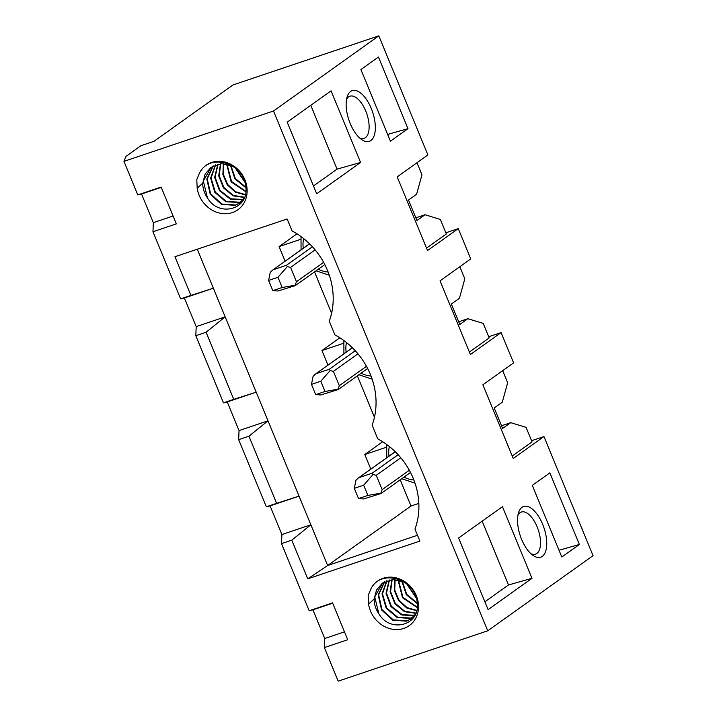 <?xml version="1.0" encoding="UTF-8"?>
<svg xmlns="http://www.w3.org/2000/svg" width="717" height="717" viewBox="0 0 717 717"><rect width="100%" height="100%" fill="white"/><g stroke="black" fill="none" stroke-linecap="round" stroke-linejoin="round"><path stroke-width="1.08" d="M137.781 194.916L161.146 187.047L176.328 223.883L152.963 231.752L153.339 222.664L141.527 194.011L137.781 194.916L123.951 161.352L126.013 156.36L140.926 145.712L154.012 141.303L232.989 84.947L378.809 35.85L427.897 154.953L397.182 176.875L427.547 250.547L458.262 228.624L470.746 258.918L440.032 280.831L470.397 354.503L501.111 332.589L513.596 362.874L482.882 384.796L513.247 458.468L543.961 436.545L593.049 555.648L487.748 630.799L338.191 681.15L324.362 647.585L324.738 638.497L312.926 609.853L309.179 610.75L332.545 602.88L347.727 639.716L324.362 647.585M378.809 35.85L273.5 111.001L487.748 630.799M360.902 69.549L378.451 57.028L407.973 128.657L390.424 141.177L360.902 69.549M350.622 91.453A26.771 12.503 -108.6 0 1 371.272 108.5A26.771 12.503 -108.6 0 1 370.859 140.568A26.771 12.503 -108.6 0 1 361.574 139.546A26.771 12.503 -108.6 0 1 347.171 96.759A26.771 12.503 -108.6 0 1 350.622 91.453M522.021 507.295A26.771 12.503 -108.6 0 1 542.67 524.333A26.771 12.503 -108.6 0 1 542.258 556.41A26.771 12.503 -108.6 0 1 532.973 555.388A26.771 12.503 -108.6 0 1 518.57 512.601A26.771 12.503 -108.6 0 1 522.021 507.295M561.814 557.019L579.372 544.49L549.849 472.87L532.292 485.391L561.814 557.019M488.107 609.62L531.978 578.305L502.456 506.686L458.584 537.992L488.107 609.62M287.185 122.159L331.066 90.844L360.588 162.472L316.708 193.778L287.185 122.159M360.588 162.472L337.071 169.131L313.481 185.963M310.775 105.327L337.071 169.131M407.973 128.657L387.637 134.411M346.553 99.313A22.227 10.379 -108.6 0 1 348.596 96.876A22.227 10.379 -108.6 0 1 349.824 96.23A22.227 10.379 -108.6 0 1 366.279 112.381A22.227 10.379 -108.6 0 1 365.41 137.664A22.227 10.379 -108.6 0 1 364.003 138.363A22.227 10.379 -108.6 0 1 359.54 137.888M517.952 515.156A22.227 10.379 -108.6 0 1 519.995 512.718A22.227 10.379 -108.6 0 1 521.214 512.072A22.227 10.379 -108.6 0 1 537.678 528.223A22.227 10.379 -108.6 0 1 536.809 553.506A22.227 10.379 -108.6 0 1 535.402 554.205A22.227 10.379 -108.6 0 1 530.938 553.73M579.372 544.49L559.027 550.253M531.978 578.305L508.47 584.973L484.88 601.796M508.47 584.973L482.165 521.16M238.662 439.664L266.33 506.794L276.61 503.334L248.942 436.205L238.662 439.664L239.039 430.585L227.226 401.932L223.48 402.829L233.76 399.369L206.093 332.249L195.813 335.708L223.48 402.829M152.963 231.752L180.63 298.872L190.91 295.413L174.966 256.731L287.132 218.972L292.07 230.946A70.266 61.519 54.5 0 1 329.264 321.18L334.92 334.911A70.266 61.519 54.5 0 1 372.114 425.136L377.769 438.867A70.266 61.519 54.5 0 1 414.964 529.101L419.902 541.084L307.736 578.843L291.792 540.17L281.512 543.629L309.179 610.75M273.5 111.001L123.951 161.352M197.193 188.257L196.772 179.626L199.586 172.878A27.327 23.921 54.5 0 1 239.756 171.417A27.327 23.921 54.5 0 1 233.401 212.214A27.327 23.921 54.5 0 1 197.193 188.257L202.759 183.104L205.143 174.079L211.031 167.276L221.759 163.691L233.321 166.487M368.583 604.09L368.171 595.468L370.985 588.711A27.327 23.921 54.5 0 1 411.155 587.259A27.327 23.921 54.5 0 1 404.791 628.047A27.327 23.921 54.5 0 1 368.583 604.09L374.149 598.946L376.542 589.921L382.43 583.109L393.149 579.533L404.72 582.329M244.291 197.865L239.577 203.09L235.104 205.331L221.419 204.354L210.18 194.101L206.801 178.99L213.101 165.994M217.798 164.22L214.634 177.449L219.545 190.722L230.408 199.174L243 199.702M215.351 164.964L210.637 178.04L214.706 192.237L225.828 201.737L239.048 202.517L241.441 201.531M213.343 165.86L207.222 178.883L210.637 193.823L221.84 204.04L235.543 205.017L239.792 202.929M211.255 167.115L203.341 181.069L207.41 197.802A22.863 20.022 54.5 0 1 202.759 183.104M241.638 201.334L239.487 202.203L226.375 201.468L215.306 192.156L211.067 178.031L215.611 164.874M207.41 197.802C218.443 217.601 249.408 209.749 245.77 186.698C244.685 163.861 210.072 152.013 199.586 172.878M243.26 199.443L230.793 198.842L219.985 190.399L215.082 177.216L218.085 164.157M244.542 197.229L233.312 195.409L223.865 187.478L219.169 175.773L220.773 163.754M220.469 163.781L218.712 175.925L223.489 187.881L233.133 195.84L244.443 197.489M245.339 194.576L235.642 191.753L227.674 184.475L223.354 174.374L223.731 163.718M223.39 163.7L222.87 174.473L227.19 184.717L235.346 192.147L245.268 194.899M245.85 191.34L231.519 181.5L227.029 164.166M226.644 164.085L231.116 181.867L245.814 191.735M230.381 165.152L234.925 178.847L245.868 187.773M245.832 187.262L235.346 178.515L230.838 165.331M244.873 182.208L235.113 167.796M244.614 181.365L235.794 168.352M415.69 613.707L410.975 618.923L406.503 621.173L392.808 620.196L381.578 609.943L378.2 594.832L384.5 581.828M389.197 580.062L386.033 593.282L390.944 606.555L401.807 615.016L414.399 615.536M386.75 580.806L382.027 593.882L386.105 608.07L397.227 617.579L410.447 618.359L412.84 617.373M384.742 581.702L378.621 594.716L382.036 609.665L393.239 619.882L406.933 620.859L411.191 618.771M382.654 582.957L374.74 596.911L378.809 613.644A22.863 20.022 54.5 0 1 374.149 598.946M413.037 617.176L410.886 618.045L397.774 617.31L386.696 607.998L382.466 593.873L387.01 580.707M378.809 613.644C389.842 633.443 420.798 625.582 417.169 602.54C416.084 579.703 381.471 567.855 370.985 588.711M414.659 615.285L402.192 614.684L391.383 606.241L386.481 593.049L389.483 579.999M415.941 613.062L404.711 611.251L395.255 603.32L390.568 591.606L392.172 579.596M391.858 579.623L390.111 591.767L394.888 603.723L404.522 611.682L415.842 613.322M416.738 610.418L407.041 607.595L399.073 600.317L394.744 590.216L395.13 579.56M394.789 579.542L394.269 590.315L398.58 600.559L406.745 607.989L416.667 610.741M417.24 607.182L402.909 597.342L398.428 580.008M398.043 579.928L402.515 597.709L417.204 607.577M401.78 580.985L406.324 594.689L417.267 603.606M417.222 603.096L406.745 594.357L402.237 581.164M416.263 598.041L406.512 583.638M416.003 597.207L407.184 584.194M281.512 543.629L281.889 534.541L270.076 505.888L266.33 506.794M195.813 335.708L196.189 326.62L184.377 297.967L180.63 298.872M141.527 194.011L161.28 187.361M173.084 216.014L153.339 222.664M543.961 436.545L531.557 440.722M501.111 332.589L488.707 336.757M458.262 228.624L445.857 232.801M512.234 456.012L532.041 441.887L526.054 427.35L510.719 422.672L501.542 425.755M502.68 370.662L507.663 382.744L502.285 402.201L494.21 407.964L502.644 428.434L510.719 422.672M395.291 451.782L358.258 478.069L355.955 480.265L354.315 488.349L363.662 485.203L373.01 474.529L372.195 473.193L398.114 454.695M359.109 477.603L372.195 473.193M380.628 493.654L380.7 493.188L367.875 495.429L358.536 498.584L363.653 498.933L380.628 493.654L382.17 489.639L376.264 475.317L373.01 474.529M386.221 447.3L364.801 454.515L370.814 469.106M343.371 343.344L321.951 350.55L327.965 365.15M300.522 239.379L279.101 246.594L285.115 261.185M294.938 285.733L277.954 291.012L272.836 290.663L268.615 280.428L277.963 277.282L287.311 266.607L286.495 265.272L312.415 246.773M272.836 290.663L282.184 287.517L295.001 285.267L296.471 281.727L290.564 267.396L287.311 266.607M426.543 248.091L446.341 233.966L440.355 219.429L425.02 214.75L415.842 217.834M425.02 214.75L416.944 220.513L408.511 200.043L416.586 194.28L421.963 174.823L416.989 162.741M309.592 243.861L272.559 270.148L270.255 272.343L268.615 280.428M273.41 269.682L286.495 265.272M282.184 287.517L277.963 277.282M337.779 389.698L320.804 394.968L315.686 394.619L311.465 384.384L320.813 381.238L330.161 370.564L329.345 369.237L355.265 350.738M315.686 394.619L325.025 391.473L337.85 389.232L339.32 385.683L333.414 371.361L330.161 370.564M469.384 352.056L489.191 337.922L483.204 323.394L467.869 318.707L458.692 321.799M467.869 318.707L459.794 324.469L451.36 304.008L459.436 298.245L464.813 278.779L459.83 266.697M352.441 347.817L315.408 374.104L313.105 376.308L311.465 384.384M316.26 373.638L329.345 369.237M325.025 391.473L320.813 381.238M418.836 503.388L411.011 506.014L400.211 479.816M374.444 417.285L357.371 375.86M331.595 313.329L314.521 271.904M197.283 249.22L327.642 565.507L417.5 535.258M279.101 246.594L296.99 233.823M321.951 350.55L339.84 337.788M364.801 454.515L382.69 441.744M411.011 506.014L327.642 565.507L307.736 578.843M190.91 295.413L213.352 288.216L184.377 297.967M281.889 534.541L310.864 524.781L291.792 540.17M270.076 505.888L299.052 496.137L276.61 503.334M239.039 430.585L268.015 420.825L248.942 436.205M227.226 401.932L256.202 392.172L233.76 399.369M196.189 326.62L225.165 316.869L206.093 332.249M358.536 498.584L354.315 488.349M367.875 495.429L363.662 485.203M344.483 631.847L324.738 638.497M312.926 609.853L332.679 603.203M376.264 475.317L400.821 457.796M409.326 470.262L382.17 489.639M389.358 446.521A25.803 22.594 -125.5 0 0 389.008 456.12M403.994 477.119A25.803 22.594 -125.5 0 0 413.852 479.969M318.303 269.198A25.803 22.594 -125.5 0 0 328.153 272.048M303.658 238.6A25.803 22.594 -125.5 0 0 303.309 248.199M323.627 262.35L296.471 281.727M290.564 267.396L315.122 249.875M361.144 373.163A25.803 22.594 -125.5 0 0 371.003 376.013M346.508 342.556A25.803 22.594 -125.5 0 0 346.159 352.164M366.477 366.306L339.32 385.683M333.414 371.361L357.971 353.831M395.21 451.701L358.482 477.907M386.714 444.495L386.768 457.724M401.753 478.723L415 483.15M316.054 270.802L329.3 275.229M324.801 264.564L295.44 285.518M309.511 243.78L272.783 269.995M301.015 236.574L301.068 249.803M358.903 374.758L372.15 379.185M367.651 368.52L338.29 389.474M352.361 347.736L315.632 373.951M343.864 340.539L343.918 353.759M410.5 472.476L381.139 493.439"/></g></svg>
